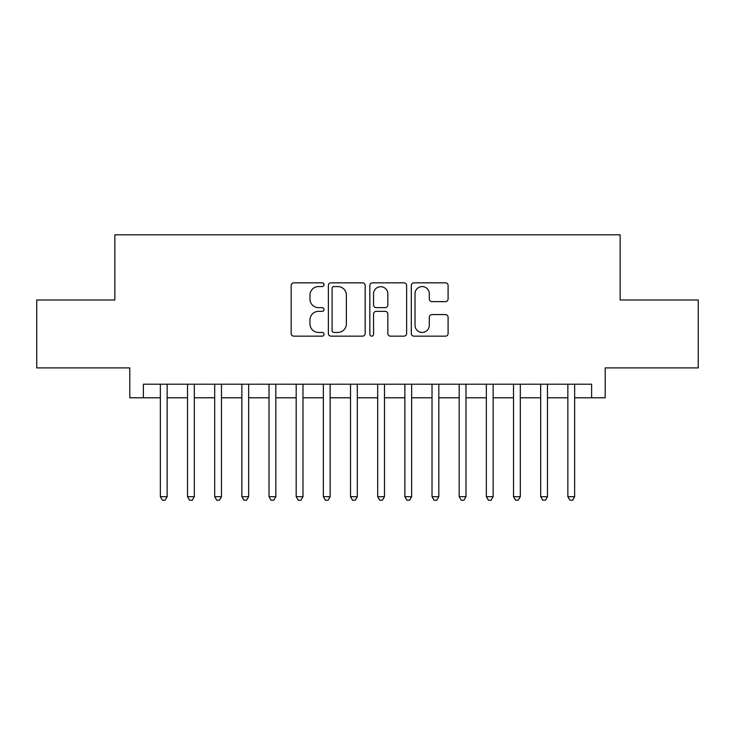 <?xml version="1.0" encoding="UTF-8"?>
<svg xmlns="http://www.w3.org/2000/svg" width="735" height="735" viewBox="0 0 735 735"><rect width="100%" height="100%" fill="white"/><g stroke="black" fill="none" stroke-linecap="round" stroke-linejoin="round"><path stroke-width="1.1" d="M324.034 284.702A1.865 1.865 0 0 0 322.169 282.837L293.835 282.837A2.664 2.664 0 0 0 291.17 285.502L291.17 333.497A2.664 2.664 0 0 0 293.835 336.161L322.169 336.161A1.865 1.865 0 0 0 324.034 334.296A1.865 1.865 0 0 0 322.169 332.431L318.503 332.431A8.535 8.535 0 0 1 309.968 323.896L309.968 319.9A8.535 8.535 0 0 1 318.503 311.364L322.169 311.364A1.865 1.865 0 0 0 324.034 309.499A1.865 1.865 0 0 0 322.169 307.634L318.503 307.634A8.535 8.535 0 0 1 309.968 299.099L309.968 295.102A8.535 8.535 0 0 1 318.503 286.567L322.169 286.567A1.865 1.865 0 0 0 324.034 284.702M445.428 301.635A2.664 2.664 0 0 0 448.093 298.97L448.093 285.502A2.664 2.664 0 0 0 445.428 282.837L413.961 282.837A2.664 2.664 0 0 0 411.297 285.502L411.297 333.497A2.664 2.664 0 0 0 413.961 336.161L445.428 336.161A2.664 2.664 0 0 0 448.093 333.497L448.093 317.235A2.664 2.664 0 0 0 445.428 314.571L431.959 314.571A2.664 2.664 0 0 0 429.295 317.235L429.295 325.302A7.129 7.129 0 0 1 422.166 332.431A7.129 7.129 0 0 1 415.027 325.302L415.027 293.697A7.129 7.129 0 0 1 422.166 286.567A7.129 7.129 0 0 1 429.295 293.697L429.295 298.97A2.664 2.664 0 0 0 431.959 301.635L445.428 301.635M143.38 397.791L143.38 384.203L591.62 384.203L591.62 397.791L605.208 397.791L605.208 367.904L698.25 367.904L698.25 299.99L620.147 299.99L620.147 234.796L114.853 234.796L114.853 299.99L36.75 299.99L36.75 367.904L129.792 367.904L129.792 397.791L160.359 397.791M365.166 285.502A2.664 2.664 0 0 0 362.502 282.837L331.035 282.837A2.664 2.664 0 0 0 328.37 285.502L328.37 333.497A2.664 2.664 0 0 0 331.035 336.161L362.502 336.161A2.664 2.664 0 0 0 365.166 333.497L365.166 285.502M372.498 282.837L403.965 282.837A2.664 2.664 0 0 1 406.63 285.502L406.63 333.497A2.664 2.664 0 0 1 403.965 336.161L390.496 336.161A2.664 2.664 0 0 1 387.832 333.497L387.832 314.029A2.664 2.664 0 0 0 385.168 311.364L376.237 311.364A2.664 2.664 0 0 0 373.564 314.029L373.564 334.296A1.865 1.865 0 0 1 371.699 336.161A1.865 1.865 0 0 1 369.834 334.296L369.834 285.502A2.664 2.664 0 0 1 372.498 282.837M167.148 397.791L187.526 397.791M194.316 397.791L214.694 397.791M221.483 397.791L241.852 397.791M248.65 397.791L269.019 397.791M275.818 397.791L296.187 397.791M302.976 397.791L323.354 397.791M330.144 397.791L350.521 397.791M357.311 397.791L377.689 397.791M384.478 397.791L404.856 397.791M411.646 397.791L432.024 397.791M438.813 397.791L459.182 397.791M465.981 397.791L486.349 397.791M493.148 397.791L513.517 397.791M520.307 397.791L540.684 397.791M547.474 397.791L567.852 397.791M574.641 397.791L591.62 397.791M333.966 286.567A1.865 1.865 0 0 0 332.101 288.432L332.101 330.566A1.865 1.865 0 0 0 333.966 332.431L337.834 332.431A8.535 8.535 0 0 0 346.369 323.896L346.369 295.102A8.535 8.535 0 0 0 337.834 286.567L333.966 286.567M387.832 293.835A7.129 7.129 0 0 0 380.702 286.705A7.129 7.129 0 0 0 373.564 293.835L373.564 304.97A2.664 2.664 0 0 0 376.237 307.634L385.168 307.634A2.664 2.664 0 0 0 387.832 304.97L387.832 293.835M167.148 384.203L167.148 496.676L160.359 496.676L160.359 384.203M167.148 496.676L165.109 500.204L162.398 500.204L160.359 496.676M194.316 384.203L194.316 496.676L187.526 496.676L187.526 384.203M194.316 496.676L192.276 500.204L189.556 500.204L187.526 496.676M221.483 384.203L221.483 496.676L214.694 496.676L214.694 384.203M221.483 496.676L219.443 500.204L216.724 500.204L214.694 496.676M248.65 384.203L248.65 496.676L241.852 496.676L241.852 384.203M248.65 496.676L246.611 500.204L243.891 500.204L241.852 496.676M275.818 384.203L275.818 496.676L269.019 496.676L269.019 384.203M275.818 496.676L273.778 500.204L271.059 500.204L269.019 496.676M302.976 384.203L302.976 496.676L296.187 496.676L296.187 384.203M302.976 496.676L300.946 500.204L298.226 500.204L296.187 496.676M330.144 384.203L330.144 496.676L323.354 496.676L323.354 384.203M330.144 496.676L328.113 500.204L325.394 500.204L323.354 496.676M357.311 384.203L357.311 496.676L350.521 496.676L350.521 384.203M357.311 496.676L355.271 500.204L352.561 500.204L350.521 496.676M384.478 384.203L384.478 496.676L377.689 496.676L377.689 384.203M384.478 496.676L382.439 500.204L379.729 500.204L377.689 496.676M411.646 384.203L411.646 496.676L404.856 496.676L404.856 384.203M411.646 496.676L409.606 500.204L406.887 500.204L404.856 496.676M438.813 384.203L438.813 496.676L432.024 496.676L432.024 384.203M438.813 496.676L436.774 500.204L434.054 500.204L432.024 496.676M465.981 384.203L465.981 496.676L459.182 496.676L459.182 384.203M465.981 496.676L463.941 500.204L461.222 500.204L459.182 496.676M493.148 384.203L493.148 496.676L486.349 496.676L486.349 384.203M493.148 496.676L491.109 500.204L488.389 500.204L486.349 496.676M520.307 384.203L520.307 496.676L513.517 496.676L513.517 384.203M520.307 496.676L518.276 500.204L515.557 500.204L513.517 496.676M547.474 384.203L547.474 496.676L540.684 496.676L540.684 384.203M547.474 496.676L545.443 500.204L542.724 500.204L540.684 496.676M574.641 384.203L574.641 496.676L567.852 496.676L567.852 384.203M574.641 496.676L572.602 500.204L569.891 500.204L567.852 496.676"/></g></svg>
